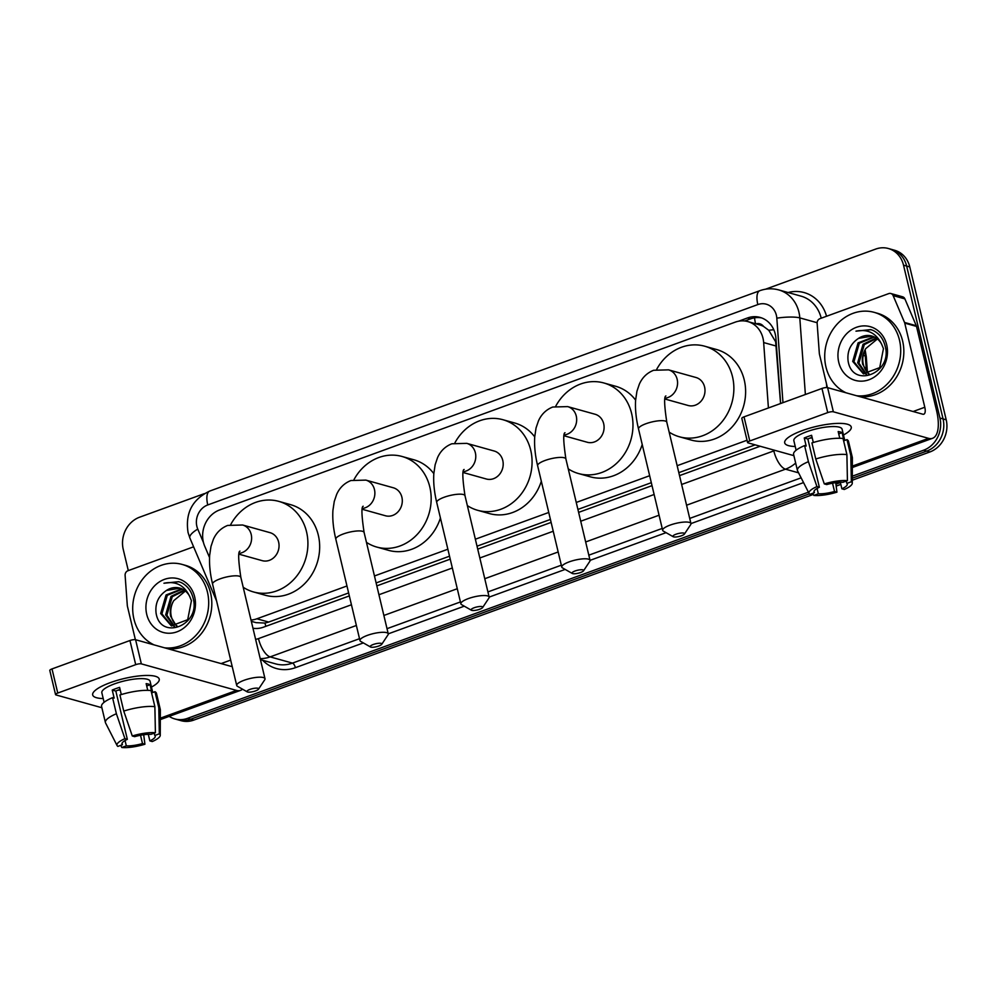 <?xml version="1.0" encoding="UTF-8"?>
<svg xmlns="http://www.w3.org/2000/svg" width="996" height="996" viewBox="0 0 996 996"><rect width="100%" height="100%" fill="white"/><g stroke="black" fill="none" stroke-linecap="round" stroke-linejoin="round"><path stroke-width="1.49" d="M780.565 403.529L775.647 341.777L768.775 330.286L763.571 326.451A8.553 7.52 -74.4 0 0 756.039 323.874M768.414 407.962L763.658 342.562A25.647 22.559 -74.4 0 0 762.998 338.254A25.647 22.559 -74.4 0 0 747.822 321.584A25.647 22.559 -74.4 0 0 735.185 322.156L219.68 509.927A25.647 22.559 -74.4 0 0 204.703 546.169L209.558 557.586M747.822 321.584L759.575 324.858A25.647 22.559 105.6 0 1 763.571 326.451M251.316 621.33L256.072 622.649L264.948 623.06L268.671 622.064L348.625 592.944M376.127 582.934L449.52 556.191M477.022 546.182L550.427 519.439M577.917 509.429L651.322 482.687M678.811 472.664L755.167 444.851M251.017 620.035A25.647 22.559 -74.4 0 0 256.893 618.79L346.969 585.972M374.459 575.962L447.864 549.219M475.353 539.21L548.759 512.467M576.261 502.457L649.653 475.715M677.156 465.705L747.025 440.244M780.652 403.505L775.921 338.391A25.647 22.559 -74.4 0 0 775.249 334.083A25.647 22.559 -74.4 0 0 760.085 317.413A25.647 22.559 -74.4 0 0 747.436 317.985L738.559 321.222M744.747 320.986L750.573 318.857A25.647 22.559 105.6 0 1 761.629 317.911M765.563 289.189L875.708 249.075A25.647 22.559 105.6 0 1 888.345 248.502A25.647 22.559 105.6 0 1 903.521 265.173L939.938 418.046A25.647 22.559 105.6 0 1 923.616 450.217L852.302 476.188M128.297 570.596L123.243 549.394A25.647 22.559 105.6 0 1 139.552 517.223L204.305 493.643M808.428 492.173L187.472 718.365A25.647 22.559 105.6 0 1 174.835 718.938A25.647 22.559 105.6 0 1 169.196 716.361M888.345 248.502L894.607 250.257A25.647 22.559 105.6 0 1 909.784 266.928L946.2 419.789L943.063 418.918A25.647 22.559 105.6 0 1 926.753 451.088L852.302 478.205L926.753 451.088A25.647 22.559 105.6 0 0 943.063 418.918L906.646 266.057L943.063 418.918L939.938 418.046M891.482 249.386A25.647 22.559 105.6 0 1 906.646 266.057A25.647 22.559 105.6 0 0 891.482 249.386M813.321 494.427L193.747 720.108L190.609 719.237A25.647 22.559 105.6 0 1 177.973 719.809A25.647 22.559 105.6 0 0 190.609 719.237L809.35 493.854L190.609 719.237L187.472 718.365M840.387 482.55L835.918 484.168L840.387 482.55M252.959 628.239A25.647 22.559 -74.4 0 0 263.43 627.194L349.335 595.907M376.824 585.885L450.229 559.154M477.719 549.132L551.124 522.402M578.626 512.38L652.019 485.65M679.521 475.627L760.172 446.245M946.2 419.789A25.647 22.559 105.6 0 1 929.891 451.96L852.29 480.221M840.836 484.405L836.167 486.098M193.747 720.108A25.647 22.559 105.6 0 1 181.098 720.681L174.835 718.938M846.152 392.835A42.753 37.599 105.6 0 1 825.945 366.926A42.753 37.599 105.6 0 1 836.553 324.783A42.753 37.599 105.6 0 1 874.202 312.358A42.753 37.599 105.6 0 1 899.488 340.134A42.753 37.599 105.6 0 1 856.548 395.736M874.202 312.358L877.339 313.23A42.753 37.599 105.6 0 1 902.625 341.005A42.753 37.599 105.6 0 1 859.685 396.607M886.689 344.803A27.876 24.514 105.6 0 1 868.96 379.762A27.876 24.514 105.6 0 1 838.744 362.258A27.876 24.514 105.6 0 1 856.46 327.298A27.876 24.514 105.6 0 1 886.689 344.803M848.094 360.95C852.339 389.125 892.889 373.251 885.22 346.409C883.464 339.001 879.456 333.685 873.181 330.473L870.703 329.601L855.962 331.158C867.715 328.792 876.268 333.112 881.609 344.155A19.322 16.994 105.6 0 0 871.824 336.013A19.322 16.994 105.6 0 0 858.502 338.391C850.484 343.745 847.023 351.264 848.094 360.95M874.488 337.034L859.324 343.234L853.933 361.772L863.943 373.923M873.915 336.76L858.079 342.885L852.701 361.424L863.32 373.761L879.717 367.624L883.452 348.625L881.609 344.155M876.729 338.403L864.304 344.616L858.913 363.154L866.532 374.259M876.181 338.018L863.059 344.267L857.668 362.818L865.873 374.222M869.247 374.085A19.322 16.994 105.6 0 1 863.333 364.387A19.322 16.994 105.6 0 1 865.785 348.563C862.685 353.642 861.64 358.859 862.648 364.2L868.574 374.172M865.785 348.563L877.426 338.951M872.135 336.1L858.502 338.391M870.977 329.676L855.962 331.158M802.303 430.571A34.2 8.665 -13.4 0 1 846.7 424.047A34.2 8.665 -13.4 0 1 843.475 435.003A34.2 8.665 -13.4 0 0 851.231 427.01A34.2 8.665 -13.4 0 0 802.303 430.571A34.2 8.665 -13.4 0 0 787.413 438.178A34.2 8.665 -13.4 0 0 795.231 446.494A34.2 8.665 -13.4 0 1 784.699 442.859A34.2 8.665 -13.4 0 1 802.303 430.571M827.402 387.618L819.447 354.203A4.27 3.76 -74.4 0 1 819.335 353.48L817.143 323.302A4.27 3.76 -74.4 0 1 819.969 318.658L888.731 293.608A4.27 3.76 -74.4 0 1 890.835 293.509L902.588 296.796A4.27 3.76 105.6 0 1 904.891 298.887L916.283 325.729A4.27 3.76 105.6 0 1 916.507 326.402L936.551 410.526A34.2 13.77 -110 0 1 932.58 438.29A34.2 13.77 -110 0 1 928.546 438.34L833.366 411.796A4.27 1.083 166.6 0 0 827.726 412.593L821.974 388.452A4.27 1.083 -13.4 0 1 827.614 387.656L922.794 414.212A8.553 3.436 70 0 0 923.802 414.199A8.553 3.436 70 0 0 924.798 407.252L904.754 323.127A4.27 3.76 -74.4 0 0 904.53 322.455L893.138 295.613A4.27 3.76 -74.4 0 0 890.835 293.509M749.776 440.979A4.27 1.083 166.6 0 0 747.573 442.523L741.821 418.382A4.27 1.083 -13.4 0 1 744.024 416.851L749.776 440.979L827.726 412.593M747.573 442.523A4.27 1.083 166.6 0 0 748.058 442.871L793.899 455.658M744.024 416.851L821.974 388.452M824.302 483.907L826.717 484.579A17.094 4.333 -13.4 0 1 842.902 482.301L847.422 480.657A22.236 5.64 -13.4 0 0 824.302 483.907L815.774 458.994L811.939 442.909A28.212 7.146 -13.4 0 1 843.064 438.526L846.899 454.612L847.422 480.657M846.264 481.08L846.824 483.396A17.094 4.333 -13.4 0 1 847.26 484.081A17.094 4.333 -13.4 0 1 841.881 488.812L840.325 482.263M812.076 437.294A17.094 4.333 166.6 0 0 811.279 437.58A17.094 4.333 166.6 0 0 807.856 438.987L819.359 487.256A17.094 4.333 -13.4 0 0 813.981 491.999A17.094 4.333 -13.4 0 0 814.417 492.684L809.897 494.327A22.236 5.64 -13.4 0 1 809.113 493.518A22.236 5.64 -13.4 0 1 816.944 486.596L819.359 487.256M809.113 493.518L797.572 470.859A28.212 7.146 -13.4 0 1 797.423 470.436L793.588 454.35A28.212 7.146 -13.4 0 1 804.581 445.586L806.175 446.034L804.258 437.979A24.8 6.287 -13.4 0 1 807.756 436.597A24.8 6.287 -13.4 0 1 811.603 435.302L813.321 442.485M796.128 450.242L793.849 440.68A24.8 6.287 -13.4 0 1 806.611 431.766A24.8 6.287 -13.4 0 1 842.093 429.189L844.77 440.431M846.824 483.396L851.343 481.753L850.821 455.707L846.986 439.622L843.998 440.705L842.081 432.662A24.8 6.287 -13.4 0 0 838.171 431.567L839.765 438.277M846.986 439.622A28.212 7.146 -13.4 0 1 848.48 441.278L852.315 457.363A28.212 7.146 -13.4 0 1 852.364 457.799L852.277 483.234A22.236 5.64 -13.4 0 1 844.297 489.484L841.881 488.812M850.821 455.707A28.212 7.146 -13.4 0 1 852.315 457.363M797.423 470.436A28.212 7.146 -13.4 0 1 808.416 461.671L816.944 486.596M804.581 445.586L808.416 461.671M851.343 481.753A22.236 5.64 -13.4 0 1 852.277 483.234M832.544 483.197L834.524 491.489L836.939 492.161L835.731 482.674M836.939 492.161A22.236 5.64 -13.4 0 1 813.819 495.423L818.339 493.767L817.069 488.463M812.761 493.281L813.819 495.423M834.524 491.489A17.094 4.333 -13.4 0 1 818.339 493.767M815.774 458.994A28.212 7.146 -13.4 0 1 846.899 454.612M812.226 437.904A17.094 4.333 -13.4 0 1 809.736 438.178M814.068 491.202L814.417 492.684M804.258 437.979L807.856 438.987M838.719 433.883L842.081 432.662M675.985 534.23A5.988 1.519 166.6 0 0 673.196 536.72A5.988 1.519 166.6 0 0 681.463 535.761A5.988 1.519 166.6 0 0 684.439 534.043A5.988 1.519 166.6 0 0 682.223 532.972A5.988 1.519 166.6 0 0 675.985 534.23M673.196 536.72L663.386 531.142A14.529 3.685 -13.4 0 1 662.664 530.32A14.529 3.685 -13.4 0 1 670.146 525.091A14.529 3.685 -13.4 0 1 690.95 523.572A14.529 3.685 -13.4 0 1 690.676 524.631L684.439 534.043M664.992 399.035L688.174 405.497A14.529 12.786 -74.4 0 0 700.972 401.276A14.529 12.786 -74.4 0 0 704.583 386.946A14.529 12.786 -74.4 0 0 695.98 377.496L668.565 369.852L653.625 370.275C647.051 372.89 642.296 377.521 639.345 384.145L636.942 391.204L635.622 400.093C635.062 408.92 636.033 418.544 638.511 428.94L662.664 530.32M656.663 369.392A47.024 41.359 105.6 0 1 704.707 346.21A47.024 41.359 105.6 0 1 732.521 376.774A47.024 41.359 105.6 0 1 720.855 423.126A47.024 41.359 105.6 0 1 679.446 436.796A47.024 41.359 105.6 0 1 669.15 432.115M704.707 346.21L716.46 349.484A47.024 41.359 105.6 0 1 744.273 380.049A47.024 41.359 105.6 0 1 732.608 426.4A47.024 41.359 105.6 0 1 691.199 440.07L679.446 436.796M575.078 570.982A5.988 1.519 166.6 0 0 572.302 573.472A5.988 1.519 166.6 0 0 580.568 572.513A5.988 1.519 166.6 0 0 583.532 570.795A5.988 1.519 166.6 0 0 581.315 569.724A5.988 1.519 166.6 0 0 575.078 570.982M572.302 573.472L562.491 567.894A14.529 3.685 -13.4 0 1 561.769 567.073A14.529 3.685 -13.4 0 1 569.251 561.844A14.529 3.685 -13.4 0 1 590.043 560.337A14.529 3.685 -13.4 0 1 589.781 561.383L583.532 570.795M564.097 435.787L587.267 442.261A14.529 12.786 -74.4 0 0 600.078 438.028A14.529 12.786 -74.4 0 0 603.676 423.698A14.529 12.786 -74.4 0 0 595.085 414.249L567.658 406.605L552.73 407.028C546.157 409.642 541.401 414.274 538.45 420.897L536.047 427.956L534.728 436.846C534.167 445.673 535.126 455.297 537.616 465.692L561.769 567.073M555.768 406.144A47.024 41.359 105.6 0 1 603.813 382.962A47.024 41.359 105.6 0 1 631.626 413.527A47.024 41.359 105.6 0 1 619.96 459.878A47.024 41.359 105.6 0 1 578.539 473.548A47.024 41.359 105.6 0 1 568.255 468.867M603.813 382.962L615.565 386.236A47.024 41.359 105.6 0 1 635.622 400.118M642.221 444.49A47.024 41.359 105.6 0 1 590.292 476.823L578.539 473.548M474.183 607.734A5.988 1.519 166.6 0 0 471.394 610.224A5.988 1.519 166.6 0 0 479.661 609.266A5.988 1.519 166.6 0 0 482.637 607.548A5.988 1.519 166.6 0 0 480.421 606.477A5.988 1.519 166.6 0 0 474.183 607.734M471.394 610.224L461.584 604.647A14.529 3.685 -13.4 0 1 460.874 603.825A14.529 3.685 -13.4 0 1 468.344 598.596A14.529 3.685 -13.4 0 1 489.148 597.09A14.529 3.685 -13.4 0 1 488.874 598.135L482.637 607.548M463.202 472.54L486.372 479.014A14.529 12.786 -74.4 0 0 499.17 474.781A14.529 12.786 -74.4 0 0 502.781 460.451A14.529 12.786 -74.4 0 0 494.178 451.014L466.763 443.357L451.823 443.78C445.262 446.407 440.493 451.026 437.543 457.65L435.152 464.709L433.833 473.598C433.272 482.425 434.231 492.049 436.721 502.445L460.874 603.825M454.873 442.896A47.024 41.359 105.6 0 1 502.918 419.714A47.024 41.359 105.6 0 1 530.731 450.279A47.024 41.359 105.6 0 1 519.053 496.631A47.024 41.359 105.6 0 1 477.644 510.301A47.024 41.359 105.6 0 1 467.361 505.619M502.918 419.714L514.658 422.989A47.024 41.359 105.6 0 1 534.728 436.87M541.326 481.242A47.024 41.359 105.6 0 1 489.397 513.575L477.644 510.301M373.288 644.487A5.988 1.519 166.6 0 0 370.5 646.977A5.988 1.519 166.6 0 0 378.766 646.018A5.988 1.519 166.6 0 0 381.742 644.3A5.988 1.519 166.6 0 0 379.526 643.229A5.988 1.519 166.6 0 0 373.288 644.487M370.5 646.977L360.689 641.399A14.529 3.685 -13.4 0 1 359.967 640.577A14.529 3.685 -13.4 0 1 367.449 635.348A14.529 3.685 -13.4 0 1 388.253 633.842A14.529 3.685 -13.4 0 1 387.979 634.888L381.742 644.3M362.295 509.292L385.477 515.766A14.529 12.786 -74.4 0 0 398.276 511.533A14.529 12.786 -74.4 0 0 401.886 497.203A14.529 12.786 -74.4 0 0 393.283 487.766L365.868 480.109L350.928 480.533C344.355 483.16 339.599 487.779 336.648 494.402L334.258 501.461L332.925 510.35C332.365 519.19 333.336 528.801 335.826 539.197L359.967 640.577M353.978 479.649A47.024 41.359 105.6 0 1 402.01 456.467A47.024 41.359 105.6 0 1 429.824 487.032A47.024 41.359 105.6 0 1 418.158 533.383A47.024 41.359 105.6 0 1 376.749 547.053A47.024 41.359 105.6 0 1 366.466 542.372M402.01 456.467L413.763 459.741A47.024 41.359 105.6 0 1 433.82 473.623M440.419 517.995A47.024 41.359 105.6 0 1 388.502 550.34L376.749 547.053M250.033 689.381A5.988 1.519 166.6 0 0 247.245 691.871A5.988 1.519 166.6 0 0 255.511 690.913A5.988 1.519 166.6 0 0 258.487 689.195A5.988 1.519 166.6 0 0 256.271 688.124A5.988 1.519 166.6 0 0 250.033 689.381M247.245 691.871L237.434 686.294A14.529 3.685 -13.4 0 1 236.712 685.472A14.529 3.685 -13.4 0 1 244.194 680.243A14.529 3.685 -13.4 0 1 264.998 678.737A14.529 3.685 -13.4 0 1 264.724 679.795L258.487 689.195M239.04 554.199L262.222 560.661A14.529 12.786 -74.4 0 0 275.021 556.428A14.529 12.786 -74.4 0 0 278.631 542.098A14.529 12.786 -74.4 0 0 270.028 532.661L242.613 525.004L227.673 525.427C221.1 528.054 216.344 532.673 213.393 539.297L211.003 546.356L209.67 555.245C209.11 564.085 210.081 573.696 212.571 584.092L236.712 685.472M230.723 524.556A47.024 41.359 105.6 0 1 278.756 501.362A47.024 41.359 105.6 0 1 306.569 531.926A47.024 41.359 105.6 0 1 294.903 578.278A47.024 41.359 105.6 0 1 253.494 591.948A47.024 41.359 105.6 0 1 243.211 587.267M278.756 501.362L290.508 504.636A47.024 41.359 105.6 0 1 318.322 535.201A47.024 41.359 105.6 0 1 306.656 581.552A47.024 41.359 105.6 0 1 265.247 595.235L253.494 591.948M110.282 682.646A34.2 8.665 -13.4 0 1 154.679 676.122A34.2 8.665 -13.4 0 1 151.454 687.078A34.2 8.665 -13.4 0 0 159.211 679.085A34.2 8.665 -13.4 0 0 110.282 682.646A34.2 8.665 -13.4 0 0 95.392 690.253A34.2 8.665 -13.4 0 0 103.211 698.57A34.2 8.665 -13.4 0 1 92.678 694.934A34.2 8.665 -13.4 0 1 110.282 682.646M135.381 639.693L127.426 606.278A4.27 3.76 -74.4 0 1 127.314 605.556L125.11 575.377A4.27 3.76 -74.4 0 1 127.949 570.733L193.61 546.816M242.501 689.182A34.2 13.77 -110 0 1 240.559 690.365A34.2 13.77 -110 0 1 236.525 690.415L141.345 663.871A4.27 1.083 166.6 0 0 135.705 664.668L129.953 640.528A4.27 1.083 -13.4 0 1 135.593 639.731L230.773 666.287A8.553 3.436 70 0 0 231.782 666.274A8.553 3.436 70 0 0 232.105 666.1M57.756 693.054A4.27 1.083 166.6 0 0 55.552 694.598L49.8 670.457A4.27 1.083 -13.4 0 1 52.004 668.926L57.756 693.054L135.705 664.668M55.552 694.598A4.27 1.083 166.6 0 0 56.037 694.947L101.878 707.733M52.004 668.926L129.953 640.528M132.281 735.982L134.684 736.654A17.094 4.333 -13.4 0 1 150.882 734.376L155.401 732.732A22.236 5.64 -13.4 0 0 132.281 735.982L123.753 711.069L119.918 694.984A28.212 7.146 -13.4 0 1 151.043 690.602L154.878 706.687L155.401 732.732M154.243 733.156L154.803 735.471A17.094 4.333 -13.4 0 1 155.227 736.144A17.094 4.333 -13.4 0 1 149.861 740.887L148.304 734.338M120.055 689.369A17.094 4.333 166.6 0 0 119.259 689.655A17.094 4.333 166.6 0 0 115.835 691.062L127.339 739.331A17.094 4.333 -13.4 0 0 121.96 744.074A17.094 4.333 -13.4 0 0 122.396 744.759L117.877 746.402A22.236 5.64 -13.4 0 1 117.092 745.593A22.236 5.64 -13.4 0 1 124.923 738.659L127.339 739.331M117.092 745.593L105.551 722.922A28.212 7.146 -13.4 0 1 105.402 722.511L101.567 706.425A28.212 7.146 -13.4 0 1 112.56 697.661L114.154 698.109L112.237 690.054A24.8 6.287 -13.4 0 1 115.735 688.672A24.8 6.287 -13.4 0 1 119.582 687.377L121.3 694.561M104.107 702.317L101.829 692.755A24.8 6.287 -13.4 0 1 114.59 683.841A24.8 6.287 -13.4 0 1 150.072 681.264L152.749 692.506M154.803 735.471L159.323 733.828L158.8 707.783L154.965 691.697L151.977 692.78L150.06 684.738A24.8 6.287 -13.4 0 0 146.151 683.642L147.744 690.353M154.965 691.697A28.212 7.146 -13.4 0 1 156.459 693.341L160.294 709.438A28.212 7.146 -13.4 0 1 160.344 709.874L160.256 735.309A22.236 5.64 -13.4 0 1 152.264 741.559L149.861 740.887M158.8 707.783A28.212 7.146 -13.4 0 1 160.294 709.438M105.402 722.511A28.212 7.146 -13.4 0 1 116.395 713.746L124.923 738.659M112.56 697.661L116.395 713.746M159.323 733.828A22.236 5.64 -13.4 0 1 160.256 735.309M140.523 735.272L142.503 743.564L144.918 744.236L143.71 734.749M144.918 744.236A22.236 5.64 -13.4 0 1 121.798 747.498L126.318 745.842L125.048 740.538M120.74 745.357L121.798 747.498M142.503 743.564A17.094 4.333 -13.4 0 1 126.318 745.842M123.753 711.069A28.212 7.146 -13.4 0 1 154.878 706.687M120.205 689.979A17.094 4.333 -13.4 0 1 117.715 690.253M122.047 743.277L122.396 744.759M112.237 690.054L115.835 691.062M146.698 685.958L150.06 684.738M154.131 644.91A42.753 37.599 105.6 0 1 133.925 619.002A42.753 37.599 105.6 0 1 144.532 576.858A42.753 37.599 105.6 0 1 182.181 564.433A42.753 37.599 105.6 0 1 207.467 592.209A42.753 37.599 105.6 0 1 164.527 647.811M182.181 564.433L185.306 565.305A42.753 37.599 105.6 0 1 210.592 593.081A42.753 37.599 105.6 0 1 167.664 648.682M194.668 596.878A27.876 24.514 105.6 0 1 176.939 631.838A27.876 24.514 105.6 0 1 146.723 614.333A27.876 24.514 105.6 0 1 164.44 579.373A27.876 24.514 105.6 0 1 194.668 596.878M156.073 613.026C160.319 641.2 200.868 625.326 193.199 598.484C191.444 591.076 187.435 585.76 181.16 582.548L178.682 581.676L163.942 583.233C175.694 580.855 184.248 585.187 189.589 596.231A19.322 16.994 105.6 0 0 179.803 588.088A19.322 16.994 105.6 0 0 166.469 590.454C158.464 595.82 155.003 603.339 156.073 613.026M182.467 589.109L167.303 595.309L161.912 613.847L171.922 625.998M181.895 588.835L166.058 594.961L160.667 613.499L171.3 625.837L187.696 619.699L191.431 600.7L189.589 596.231M184.708 590.479L172.283 596.691L166.892 615.229L174.512 626.335M184.16 590.093L171.038 596.343L165.647 614.893L173.852 626.297M177.226 626.16A19.322 16.994 105.6 0 1 171.312 616.462A19.322 16.994 105.6 0 1 173.765 600.638C170.665 605.717 169.619 610.922 170.627 616.275L176.553 626.247M173.765 600.638L185.405 591.026M180.114 588.175L166.469 590.454M178.956 581.751L163.942 583.233M776.394 346.11L763.658 342.562M755.566 323.737A25.647 10.321 -110 0 1 754.532 317.824M265.882 626.297A25.647 10.321 -110 0 1 264.948 623.06M768.775 330.286A25.647 4.607 -4.2 0 1 773.792 329.726M268.671 622.064L256.893 618.79M750.573 318.857L747.436 317.985M782.968 402.658L776.818 318.185A17.094 15.04 -74.4 0 0 776.382 315.309A17.094 15.04 -74.4 0 0 757.832 304.577L207.753 504.947A17.094 15.04 -74.4 0 0 196.872 526.398A17.094 15.04 -74.4 0 0 197.768 529.113L203.52 542.671M757.832 304.577A17.094 6.885 70 0 1 759.823 290.695C766.061 288.466 772.348 288.205 778.698 289.911A34.2 30.079 105.6 0 1 798.917 312.134A34.2 30.079 105.6 0 1 799.8 317.886L817.131 322.716M759.823 290.695L209.733 491.065C192.303 499.332 185.094 513.152 188.07 532.549L189.863 537.977A17.094 5.466 -23 0 1 197.768 529.113M788.048 292.525A38.471 33.839 105.6 0 1 826.543 316.255M821.214 318.197A34.2 30.079 -74.4 0 0 801.021 296.136L778.698 289.911M803.548 482.587L690.95 523.597L666.797 422.204A14.529 3.685 166.6 0 0 645.993 423.711A14.529 3.685 166.6 0 0 638.511 428.94M666.063 532.661L590.055 560.35M565.168 569.413L489.148 597.102L464.995 495.709A14.529 3.685 166.6 0 0 444.204 497.228A14.529 3.685 166.6 0 0 436.721 502.445M464.273 606.166L388.253 633.854L364.1 532.462A14.529 3.685 166.6 0 0 343.296 533.981A14.529 3.685 166.6 0 0 335.826 539.197M363.378 642.918L295.389 667.681A38.471 33.839 105.6 0 1 262.645 660.261M923.616 450.217L929.891 451.96M903.521 265.173L909.784 266.928M795.667 463.065A34.2 30.079 105.6 0 1 785.483 469.178L798.58 472.826M776.818 318.185A17.094 3.075 -4.2 0 1 799.8 317.886L805.378 394.503M826.755 387.556L826.468 383.684M356.381 625.476L270.14 656.887L292.475 663.112L359.519 638.697M255.611 639.345A17.094 15.04 -74.4 0 0 258.474 638.61A17.094 6.885 70 0 0 270.14 656.887A34.2 30.079 105.6 0 1 260.205 658.63M260.442 659.651L275.618 663.871A34.2 30.079 -74.4 0 0 292.475 663.112A4.27 1.718 -110 0 1 295.389 667.681M681.625 484.479L773.817 450.902A17.094 6.885 70 0 0 785.483 469.178L686.568 505.209M659.066 515.218L585.673 541.961M558.171 551.971L484.766 578.713M457.276 588.723L383.871 615.466M387.021 628.675L460.426 601.945M487.916 591.923L561.321 565.193M588.823 555.17L662.216 528.44M689.718 518.418L801.133 477.831M258.474 638.61L351.439 604.759M378.928 594.737L452.333 567.994M479.835 557.984L553.228 531.242M580.73 521.232L654.135 494.489M773.817 450.902A17.094 15.04 -74.4 0 0 775.025 450.391M209.733 491.065A17.094 6.885 70 0 0 207.753 504.947M866.42 371.122L865.312 355.983A34.2 30.079 -74.4 0 0 864.59 350.916M865.113 349.808L866.271 356.605A8.553 1.531 -4.2 0 0 865.312 355.983L863.196 355.385M852.339 466.103L928.546 438.34M913.12 411.51L924.798 407.252M916.507 326.402L904.754 323.127M827.614 387.656L833.366 411.796M904.53 322.455L916.283 325.729M904.891 298.887L893.138 295.613M665.166 398.188A14.529 12.786 -74.4 0 0 667.918 397.529A14.529 12.786 -74.4 0 0 677.156 379.302A14.529 12.786 -74.4 0 0 668.565 369.852M564.271 434.941A14.529 12.786 -74.4 0 0 567.023 434.281A14.529 12.786 -74.4 0 0 576.261 416.054A14.529 12.786 -74.4 0 0 567.658 406.605M565.018 432.712C563.064 433.123 563.35 441.863 565.89 458.957A14.529 3.685 166.6 0 0 545.098 460.463A14.529 3.685 166.6 0 0 537.616 465.692M463.364 471.693A14.529 12.786 -74.4 0 0 466.116 471.033A14.529 12.786 -74.4 0 0 475.366 452.807A14.529 12.786 -74.4 0 0 466.763 443.357M362.469 508.446A14.529 12.786 -74.4 0 0 365.221 507.786A14.529 12.786 -74.4 0 0 374.459 489.559A14.529 12.786 -74.4 0 0 365.868 480.109M239.214 553.34A14.529 12.786 -74.4 0 0 241.966 552.693A14.529 12.786 -74.4 0 0 251.204 534.454A14.529 12.786 -74.4 0 0 242.613 525.004M239.961 551.124C238.007 551.523 238.293 560.262 240.845 577.356A14.529 3.685 166.6 0 0 220.041 578.875A14.529 3.685 166.6 0 0 212.571 584.092M160.319 718.178L236.525 690.415M221.1 663.585L230.674 660.099M135.593 639.731L141.345 663.871M189.863 537.977L216.58 600.962M866.271 356.605L867.416 372.342M852.339 467.522L932.58 438.29M666.797 422.204C664.245 405.111 663.958 396.371 665.913 395.96M565.89 458.957L590.043 560.337M464.995 495.709C462.455 478.615 462.156 469.875 464.124 469.477M364.1 532.462C361.548 515.368 361.262 506.628 363.216 506.229M240.845 577.356L264.998 678.737M160.319 719.598L240.559 690.365"/></g></svg>
